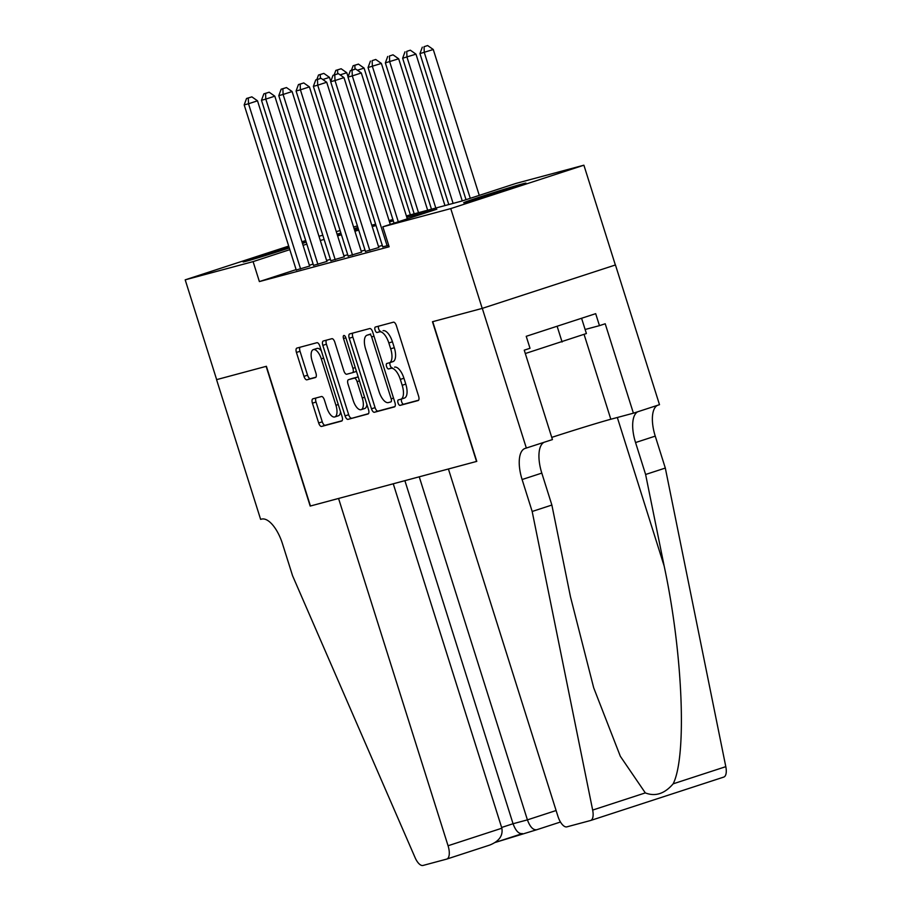 <?xml version="1.0" encoding="UTF-8"?>
<svg xmlns="http://www.w3.org/2000/svg" width="911" height="911" viewBox="0 0 911 911"><rect width="100%" height="100%" fill="white"/><g stroke="black" fill="none" stroke-linecap="round" stroke-linejoin="round"><path stroke-width="1.37" d="M398.039 402.969A2.881 1.23 -108.1 0 0 400.1 405.384L418.138 400.544A4.111 1.754 -108.1 0 0 418.183 400.533A4.111 1.754 -108.1 0 0 418.604 396.171L396.365 325.648A4.111 1.754 -108.1 0 0 393.427 322.187L375.389 327.026A2.881 1.23 -108.1 0 0 375.366 327.026A2.881 1.23 -108.1 0 0 375.07 330.089A2.881 1.23 -108.1 0 0 377.12 332.504L379.454 331.877A13.153 5.614 -108.1 0 1 388.838 342.969L390.694 348.845A13.153 5.614 -108.1 0 1 389.339 362.806A13.153 5.614 -108.1 0 1 389.213 362.84L386.879 363.466A2.881 1.23 -108.1 0 0 386.856 363.466A2.881 1.23 -108.1 0 0 386.56 366.529A2.881 1.23 -108.1 0 0 388.61 368.944L390.944 368.317A13.153 5.614 -108.1 0 1 400.328 379.409L402.184 385.285A13.153 5.614 -108.1 0 1 400.829 399.246A13.153 5.614 -108.1 0 1 400.703 399.28L398.369 399.906A2.881 1.23 -108.1 0 0 398.346 399.906A2.881 1.23 -108.1 0 0 398.039 402.969M401.626 398.972A2.881 1.23 -108.1 0 0 401.637 401.797A2.881 1.23 -108.1 0 0 403.698 404.211L418.604 400.214M378.612 326.161A2.881 1.23 -108.1 0 0 378.669 328.917A2.881 1.23 -108.1 0 0 380.718 331.331L379.454 331.877M390.136 362.532A2.881 1.23 -108.1 0 0 390.159 365.357A2.881 1.23 -108.1 0 0 392.208 367.771L390.944 368.317M302.315 242.952A32.659 0.672 162.5 0 1 302.327 242.952A32.659 0.672 162.5 0 1 305.401 242.28A32.659 0.672 162.5 0 1 302.486 243.499M289.288 247.974A32.659 0.672 162.5 0 1 246.186 261.252A32.659 0.672 162.5 0 1 243.112 261.912A32.659 0.672 162.5 0 1 288.935 246.847M522.903 183.783A32.659 0.672 162.5 0 1 525.977 183.111A32.659 0.672 162.5 0 1 501.847 191.401A32.659 0.672 162.5 0 1 466.762 202.083A32.659 0.672 162.5 0 1 463.688 202.743A32.659 0.672 162.5 0 1 487.806 194.453A32.659 0.672 162.5 0 1 522.903 183.783M312.894 398.824A4.111 1.754 -108.1 0 0 312.86 398.836A4.111 1.754 -108.1 0 0 312.427 403.197L318.668 422.977A4.111 1.754 -108.1 0 0 321.606 426.439L341.636 421.064A4.111 1.754 -108.1 0 0 341.682 421.053A4.111 1.754 -108.1 0 0 342.103 416.691L319.863 346.169A4.111 1.754 -108.1 0 0 316.937 342.707L296.895 348.082A4.111 1.754 -108.1 0 0 296.861 348.093A4.111 1.754 -108.1 0 0 296.428 352.455L303.967 376.357A4.111 1.754 -108.1 0 0 306.905 379.819L315.479 377.518A4.111 1.754 -108.1 0 0 315.513 377.507A4.111 1.754 -108.1 0 0 315.935 373.146L312.2 361.291A10.989 4.703 -108.1 0 1 313.338 349.619A10.989 4.703 -108.1 0 1 321.287 358.854L335.931 405.281A10.989 4.703 -108.1 0 1 334.792 416.953A10.989 4.703 -108.1 0 1 326.844 407.718L324.407 399.986A4.111 1.754 -108.1 0 0 321.469 396.524L312.894 398.824M476.533 461.444L448.417 468.994L557.919 816.279A12.56 5.364 -108.1 0 0 566.881 826.858L590.499 820.526A12.56 5.364 -108.1 0 0 590.613 820.492A12.56 5.364 -108.1 0 0 592.662 810.073L532.172 511.47L522.105 479.528A29.3 12.526 71.9 0 1 525.123 448.417A29.3 12.526 71.9 0 1 525.396 448.337L552.442 439.58L524.246 350.166L530.008 348.287L526.228 336.307L595.68 313.669L599.461 325.648L605.211 323.769L633.407 413.184L659.496 404.678L615.449 264.964L482.215 308.396L432.474 321.731L476.533 461.444L310.446 506.004L266.399 366.29L216.659 379.625L185.195 279.836L288.696 246.095M482.215 308.396L450.751 208.596L382.848 226.816L436.825 209.211L406.796 217.274M296.109 269.61L259.384 281.579L389.134 246.767L382.848 226.816M259.384 281.579L253.099 261.616L185.195 279.836M371.483 408.811A4.111 1.754 -108.1 0 0 374.41 412.273L394.452 406.898A4.111 1.754 -108.1 0 0 394.486 406.887A4.111 1.754 -108.1 0 0 394.918 402.525L372.679 332.003A4.111 1.754 -108.1 0 0 369.741 328.541L349.71 333.916A4.111 1.754 -108.1 0 0 349.665 333.927A4.111 1.754 -108.1 0 0 349.243 338.288L371.483 408.811L375.081 407.638A4.111 1.754 -108.1 0 0 378.008 411.1L394.918 406.568M368.044 413.981L348.013 419.356A4.111 1.754 -108.1 0 1 345.075 415.894L322.836 345.371A4.111 1.754 -108.1 0 1 323.257 341.01A4.111 1.754 -108.1 0 1 323.303 340.999L331.877 338.698A4.111 1.754 -108.1 0 1 334.804 342.16L343.823 370.766A4.111 1.754 -108.1 0 0 346.761 374.227L352.455 372.701A4.111 1.754 -108.1 0 0 352.489 372.69A4.111 1.754 -108.1 0 0 352.91 368.329L343.527 338.55A2.881 1.23 -108.1 0 1 343.823 335.487A2.881 1.23 -108.1 0 1 345.895 337.913L368.511 409.608A4.111 1.754 -108.1 0 1 368.09 413.97A4.111 1.754 -108.1 0 1 368.044 413.981L368.124 413.958M382.745 246.813L388.701 245.378M365.436 251.447L378.817 247.519M348.139 256.093L361.508 252.153M330.841 260.728L344.21 256.8M313.543 265.374L326.912 261.434M382.324 245.48L378.498 246.505M365.026 250.126L361.189 251.151M347.717 254.761L343.891 255.786M330.42 259.407L326.594 260.432M313.122 264.065L309.364 265.283M296.246 270.009L309.615 266.08M615.358 264.987L583.894 165.198L450.751 208.596M301.951 241.768L305.709 240.55M318.975 236.256L322.801 235.232M336.273 231.622L340.099 230.585M353.57 226.976L357.397 225.951M406.374 215.93L462.014 201.001L515.99 183.407L583.894 165.198M337.184 234.491L341.01 233.467M354.481 229.845L358.308 228.82M371.779 225.211L375.605 224.186M389.077 220.564L392.903 219.54M357.875 227.465L354.117 228.684M340.862 233.011L337.093 234.229M306.836 244.102L303.067 245.332M289.823 249.648L253.099 261.616M393.324 220.883L389.498 221.908M376.027 225.529L372.2 226.554M358.729 230.164L354.903 231.189M341.431 234.81L337.605 235.835M324.134 239.445L320.296 240.47M400.942 399.2L404.302 398.107A13.153 5.614 -108.1 0 0 404.427 398.061A13.153 5.614 -108.1 0 0 405.782 384.112L402.184 385.285M394.543 367.144A13.153 5.614 -108.1 0 1 403.926 378.224L405.782 384.112M389.452 362.76L392.812 361.667A13.153 5.614 -108.1 0 0 392.937 361.633A13.153 5.614 -108.1 0 0 394.292 347.672L390.694 348.845M383.053 330.704A13.153 5.614 -108.1 0 1 392.436 341.796L394.292 347.672M352.842 333.073A4.111 1.754 -108.1 0 0 352.842 337.116L375.081 407.638M390.853 401.922A2.881 1.23 -108.1 0 0 390.876 401.91A2.881 1.23 -108.1 0 0 391.183 398.859L371.654 336.945A2.881 1.23 -108.1 0 0 369.604 334.519L367.144 335.18A13.153 5.614 -108.1 0 0 367.019 335.225A13.153 5.614 -108.1 0 0 365.664 349.186L378.999 391.502A13.153 5.614 -108.1 0 0 388.393 402.582L390.91 401.899M370.504 334.086A13.153 5.614 -108.1 0 1 370.618 334.052A13.153 5.614 -108.1 0 1 370.743 334.007L369.604 334.519M368.511 413.651L348.013 419.356M326.434 340.156A4.111 1.754 -108.1 0 0 326.434 344.199L348.674 414.721A4.111 1.754 -108.1 0 0 351.612 418.183M352.523 372.679L356.053 371.529A4.111 1.754 -108.1 0 0 356.087 371.517A4.111 1.754 -108.1 0 0 356.429 371.289M353.183 400.441A10.989 4.703 -108.1 0 0 361.132 409.677A10.989 4.703 -108.1 0 0 362.271 398.005L357.112 381.652A4.111 1.754 -108.1 0 0 354.174 378.179L348.492 379.705A4.111 1.754 -108.1 0 0 348.457 379.716A4.111 1.754 -108.1 0 0 348.025 384.089L353.183 400.441M361.132 409.677L364.73 408.504A10.989 4.703 -108.1 0 0 366.882 404.473M358.228 377.017A4.111 1.754 -108.1 0 0 357.772 377.006L354.174 378.179M352.01 378.566A4.111 1.754 -108.1 0 1 352.056 378.543A4.111 1.754 -108.1 0 1 352.09 378.532L357.772 377.006M334.792 416.953L338.391 415.78A10.989 4.703 -108.1 0 0 340.543 411.749M321.298 350.724A10.989 4.703 -108.1 0 0 316.937 348.446L313.338 349.619M300.026 347.239A4.111 1.754 -108.1 0 0 300.026 351.282L307.565 375.184A4.111 1.754 -108.1 0 0 310.503 378.646L315.946 377.188M316.026 397.982A4.111 1.754 -108.1 0 0 316.026 402.024L322.266 421.804A4.111 1.754 -108.1 0 0 325.204 425.266L342.103 420.734M479.266 195.375L433.272 49.513L419.948 53.601L466.022 199.703M470.27 198.313L424.275 52.439L424.048 46.723L427.646 45.55L424.048 46.723M419.948 53.601L422.317 47.19M427.646 45.55L433.272 49.513M407.297 218.845L361.303 72.971L352.306 75.909L398.301 221.772M352.079 70.181L355.677 69.008L350.348 70.648L352.079 70.181L352.306 75.909L347.979 77.071L394.042 223.161M361.303 72.971L355.677 69.008M350.348 70.648L347.979 77.071M525.305 353.536L586.399 333.54L581.582 318.269M557.122 326.24L562.087 342.001M532.172 511.47L551.872 505.047L570.423 596.603L593.699 687.816L620.334 756.289L645.318 792.9C655.339 796.806 664.62 793.777 673.161 783.824C687.099 756.084 682.851 653.244 664.165 566.038L645.614 474.483L635.548 442.552A29.3 12.526 71.9 0 1 637.825 411.738M645.614 474.483L665.315 468.06L655.248 436.13A29.3 12.526 71.9 0 1 657.526 405.315M544.083 442.302A29.3 12.526 71.9 0 0 541.806 473.105L551.872 505.047M673.161 783.824L725.805 766.663L665.315 468.06M526.353 448.087L482.295 308.373L615.449 264.964M482.295 308.373L432.736 321.663L476.783 461.376M551.747 437.382A47.099 0.968 162.5 0 1 610.825 419.242L633.407 413.184M725.805 766.663A12.56 5.364 71.9 0 1 723.755 777.094A12.56 5.364 71.9 0 1 723.641 777.129L590.727 820.458M585.124 329.486L599.461 325.648M501.859 828.213C503.123 835.74 499.046 841.377 489.651 845.101L446.766 859.084A12.56 5.364 -108.1 0 1 446.641 859.119L423.034 865.45A12.56 5.364 -108.1 0 1 415.12 857.695L292.568 575.741L282.501 543.81A29.3 12.526 -108.1 0 0 261.571 519.111L260.626 519.361L216.567 379.648L266.137 366.359L310.184 506.072L338.562 498.454L448.064 845.75L501.859 828.213L393.256 483.787M419.242 476.817L527.412 819.877L556.097 810.528M446.766 859.084A12.56 5.364 -108.1 0 0 448.064 845.75M404.883 480.666L513.052 823.738L527.412 819.877C530.043 826.972 533.163 830.251 536.784 829.727L495.299 842.424L522.231 833.645M522.424 833.576C518.803 834.1 515.683 830.821 513.052 823.738L501.619 827.461M462.253 200.921L415.974 54.148L402.651 58.247L448.781 204.554M453.109 203.392L406.978 57.086L406.739 51.369L410.337 50.196L406.739 51.369M402.651 58.247L405.008 51.825M410.337 50.196L415.974 54.148M444.955 205.579L398.676 58.794L385.353 62.882L431.484 209.188M435.811 208.038L389.68 61.72L389.441 56.004L393.04 54.831L389.441 56.004M385.353 62.882L387.71 56.471M393.04 54.831L398.676 58.794M427.658 210.225L381.379 63.428L368.055 67.528L414.186 213.834M418.513 212.673L372.383 66.366L372.144 60.65L375.742 59.477L372.144 60.65M368.055 67.528L370.413 61.105M375.742 59.477L381.379 63.428M410.36 214.859L364.07 68.074L357.419 70.238M354.846 65.285L358.444 64.112L353.115 65.751L354.846 65.285L355.005 69.19M351.441 70.295L353.115 65.751M358.444 64.112L364.07 68.074M390.284 224.391L344.005 77.617L335.009 80.544L387.118 245.811M334.77 74.827L338.368 73.654L333.039 75.294L334.77 74.827L335.009 80.544L330.682 81.705L382.791 246.972M344.005 77.617L338.368 73.654M333.039 75.294L330.682 81.705M378.862 247.678L326.707 82.252L317.711 85.19L369.82 250.445M317.472 79.462L321.071 78.289L315.741 79.929L317.472 79.462L317.711 85.19L313.384 86.351L365.493 251.607M326.707 82.252L321.071 78.289M315.741 79.929L313.384 86.351M361.565 252.313L309.41 86.898L300.414 89.825L352.511 255.091M300.175 84.108L303.773 82.935L298.444 84.575L300.175 84.108L300.414 89.825L296.086 90.986L348.196 256.253M309.41 86.898L303.773 82.935M298.444 84.575L296.086 90.986M344.267 256.959L292.101 91.533L283.105 94.471L335.214 259.726M282.877 88.743L286.475 87.57L281.146 89.21L282.877 88.743L283.105 94.471L278.789 95.632L330.887 260.888M292.101 91.533L286.475 87.57M281.146 89.21L278.789 95.632M348.07 76.831L346.772 72.721L340.122 74.884M337.548 69.931L341.147 68.758L335.817 70.386L337.548 69.931L337.708 73.837M334.143 74.93L335.817 70.386M341.147 68.758L346.772 72.721M326.958 261.594L274.803 96.179L265.807 99.105L317.916 264.372M265.579 93.389L269.178 92.216L263.848 93.856L265.579 93.389L265.807 99.105L261.48 100.267L313.589 265.534M274.803 96.179L269.178 92.216M263.848 93.856L261.48 100.267M330.773 81.466L329.475 77.355L322.824 79.519M320.239 74.565L323.838 73.392L318.508 75.032L320.239 74.565L320.399 78.471M316.846 79.576L318.508 75.032M323.838 73.392L329.475 77.355M309.66 266.24L257.506 100.814L248.509 103.752L300.619 269.007M248.27 98.024L251.869 96.851L246.539 98.49L248.27 98.024L248.509 103.752L244.182 104.913L296.291 270.168M257.506 100.814L251.869 96.851M246.539 98.49L244.182 104.913M403.698 404.211L400.1 405.384M380.718 331.331L377.12 332.504M392.208 367.771L388.61 368.944M403.926 378.224L400.328 379.409M392.436 341.796L388.838 342.969M352.842 337.116L349.243 338.288M378.008 411.1L374.41 412.273M393.518 398.096L391.183 398.859M374 336.182L371.654 336.945M370.743 334.007L367.144 335.18M348.674 414.721L345.075 415.894M326.434 344.199L322.836 345.371M355.256 367.566L352.91 368.329M345.861 337.787L343.527 338.55M364.605 397.242L362.271 398.005M359.446 380.889L357.112 381.652M352.09 378.532L348.492 379.705M338.266 404.518L335.931 405.281M323.621 358.091L321.287 358.854M310.503 378.646L306.905 379.819M307.565 375.184L303.967 376.357M300.026 351.282L296.428 352.455M325.204 425.266L321.606 426.439M322.266 421.804L318.668 422.977M316.026 402.024L312.427 403.197M635.548 442.552L655.248 436.13M541.806 473.105L522.105 479.528M592.662 810.073L645.318 792.9M664.165 566.038L617.328 417.5M584.065 334.348L610.825 419.242M536.659 829.773L560.459 822.018L536.784 829.727M489.651 845.101L446.88 859.039M404.427 398.061L400.829 399.246M392.937 361.633L389.339 362.806M370.618 334.052L367.019 335.225M356.087 371.517L352.489 372.69M352.056 378.543L348.457 379.716M590.613 820.492L723.755 777.094"/></g></svg>
